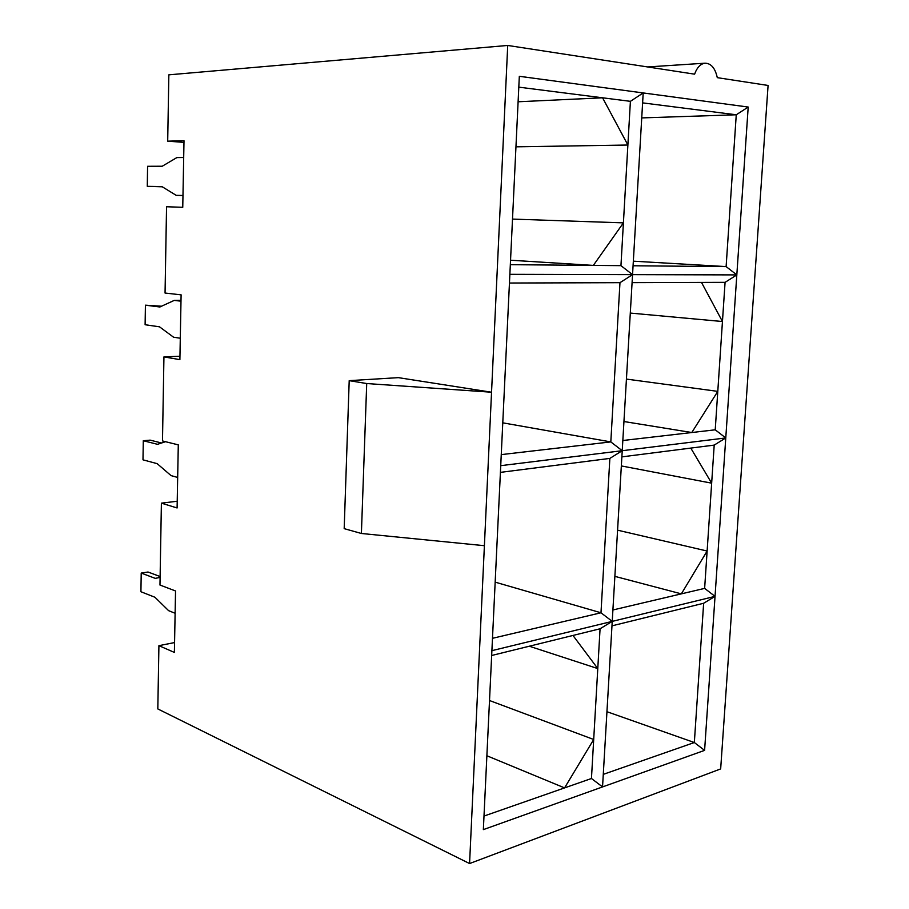 <?xml version="1.0" encoding="UTF-8"?>
<svg xmlns="http://www.w3.org/2000/svg" width="909" height="909" viewBox="0 0 909 909"><rect width="100%" height="100%" fill="white"/><g stroke="black" fill="none" stroke-linecap="round" stroke-linejoin="round"><path stroke-width="1.36" d="M495.166 582.146L600.985 612.78L612.234 621.381L602.542 786.921L483.349 829.622L519.323 76.299L748.198 107.046L704.6 750.368L602.542 786.921L591.452 778.502L597.781 668.581L529.311 646.219M483.997 816.066L564.569 787.898L593.702 739.494L489.508 700.521M606.951 711.702L694.34 742.528L703.646 603.258L715.042 596.372L704.634 588.384L711.656 483.168L621.347 465.931M612.905 609.973L681.352 593.861L707.122 551.036L617.575 530.174M714.201 445.103L711.656 483.168L690.783 448.092L714.201 445.103L725.768 437.945L715.224 429.809L722.45 321.525L630.301 313.071M622.835 440.513L691.794 432.525L717.792 391.37L626.426 379.087M630.403 101.331L602.576 97.797L627.88 145.031L630.403 101.331L643.197 92.934L632.55 274.643L620.949 265.655L627.88 145.031L515.96 146.826M510.324 264.667L593.338 265.405L623.404 222.864L512.506 219.092M507.722 45.45L694.612 74.163C697.033 67.459 700.532 63.8 705.089 63.187C711.133 63.357 715.201 68.186 717.292 77.651L768.082 85.457L720.667 768.912L469.567 863.55L484.395 545.695L361.396 533.481L344.181 528.64L349.204 380.655L398.392 377.644L491.542 392.222L507.722 45.45L168.847 74.833L167.699 141.168L183.982 142.372M469.567 863.55L157.814 708.929L158.916 645.663L174.562 642.572M158.916 645.663L174.38 652.423L175.539 590.975L159.973 585.032L161.393 503.154L177.221 501.245M161.393 503.154L177.096 507.961L178.289 444.865L162.484 440.945L163.938 356.907L179.948 356.226M163.938 356.907L179.891 359.634L181.107 294.846L165.052 293.039L166.552 206.752L182.754 207.297L184.004 140.736L167.699 141.168M361.396 533.481L366.713 383.541L491.542 392.222L484.395 545.695M633.334 261.178L726.121 266.598L736.256 114.784L642.606 102.876M641.731 117.909L736.256 114.784L748.198 107.046M518.812 87.15L602.576 97.797L518.107 101.774M620.949 265.655L593.338 265.405L510.54 260.213M633.073 265.769L726.121 266.598L736.824 274.904L509.869 274.325M366.713 383.541L349.204 380.655M502.779 422.833L610.814 441.91L619.972 282.676L509.449 283.029M501.257 454.614L610.814 441.91L622.233 450.705L500.734 465.669M619.972 282.676L632.55 274.643L612.234 621.381L491.894 650.662M492.485 638.311L600.985 612.78L609.859 458.409L500.404 472.373M725.768 437.945L622.233 450.705L609.859 458.409M715.042 596.372L612.234 621.381L600.065 628.778L491.667 655.491M591.452 778.502L564.569 787.898L486.872 755.754M600.065 628.778L597.781 668.581L572.965 635.459M736.824 274.904L725.075 282.347L632.085 282.642M715.224 429.809L691.794 432.525L623.949 421.526M725.075 282.347L722.45 321.525L701.498 282.426M690.783 448.092L621.87 456.875M704.634 588.384L681.352 593.861L614.87 576.363M703.646 603.258L611.973 625.846M603.281 774.366L694.34 742.528L704.6 750.368M162.291 186.799L147.281 186.334L147.588 166.29L162.234 166.233L176.857 157.587L183.686 157.507M147.281 186.334L161.893 186.561L176.176 195.333L182.982 195.492M182.97 195.64L176.176 195.333M180.289 338.228L173.585 337.216L159.507 326.82L145.11 324.74L145.417 305.174L161.529 306.219M180.982 301.186L174.255 300.39L159.848 306.992L145.417 305.174M181.005 300.311L174.255 300.39M177.675 477.441L171.062 475.612L157.189 463.67L142.986 459.829L143.292 440.729L150.155 440.138L161.586 443.001M165.54 441.706L157.518 444.319L143.292 440.729M175.119 613.268L168.608 610.655L154.928 597.247L140.918 591.736L141.213 573.079L148.008 572.011L160.12 576.533M160.109 577.408L155.246 578.363L141.213 573.079M647.617 66.948L705.089 63.187"/></g></svg>
